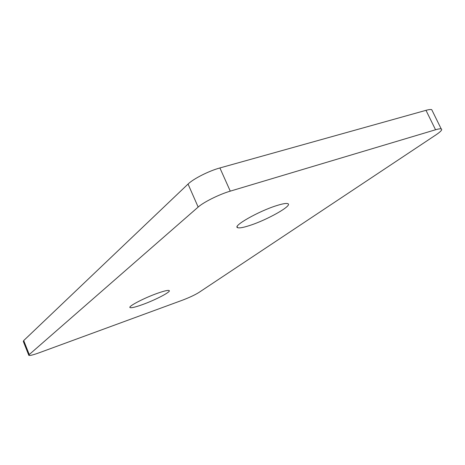<?xml version="1.0" encoding="UTF-8"?>
<svg xmlns="http://www.w3.org/2000/svg" width="465" height="465" viewBox="0 0 465 465"><rect width="100%" height="100%" fill="white"/><g stroke="black" fill="none" stroke-linecap="round" stroke-linejoin="round"><path stroke-width="0.7" d="M249.606 225.519C243.178 227.606 239.161 228.315 237.545 227.635C232.366 226.147 258.604 211.186 276.634 205.611C282.633 203.717 286.388 203.077 287.899 203.693C292.944 205.425 267.125 219.957 249.606 225.519M141.982 304.784C135.205 307.185 131.223 308.115 130.037 307.574C127.666 306.592 144.4 297.844 157.705 293.2C164.261 290.91 168.08 290.032 169.173 290.555C171.457 291.636 155.048 300.163 141.982 304.784M28.766 355.214L23.314 341.45L23.715 340.56L188.052 184.059C193.335 178.827 208.866 170.946 219.904 167.952L425.992 110.333C428.84 109.542 430.753 109.322 431.723 109.664L432.264 110.769M219.904 167.952L230.268 191.144L435.548 129.764L425.992 110.333M230.268 191.144C219.265 194.353 203.612 202.141 198.16 207.07L188.052 184.059M23.715 340.56L29.254 354.551L198.16 207.07M29.254 354.551L28.824 355.359C29.743 355.795 33.207 354.929 39.211 352.761L182.233 300.268C189.249 297.6 194.783 295.013 198.834 292.52L435.961 134.873C440.901 131.537 442.651 129.543 441.204 128.898C440.274 128.636 438.385 128.927 435.548 129.764M237.127 226.699L237.545 227.635M129.909 307.266L130.037 307.574M441.204 128.898L431.723 109.664"/></g></svg>
